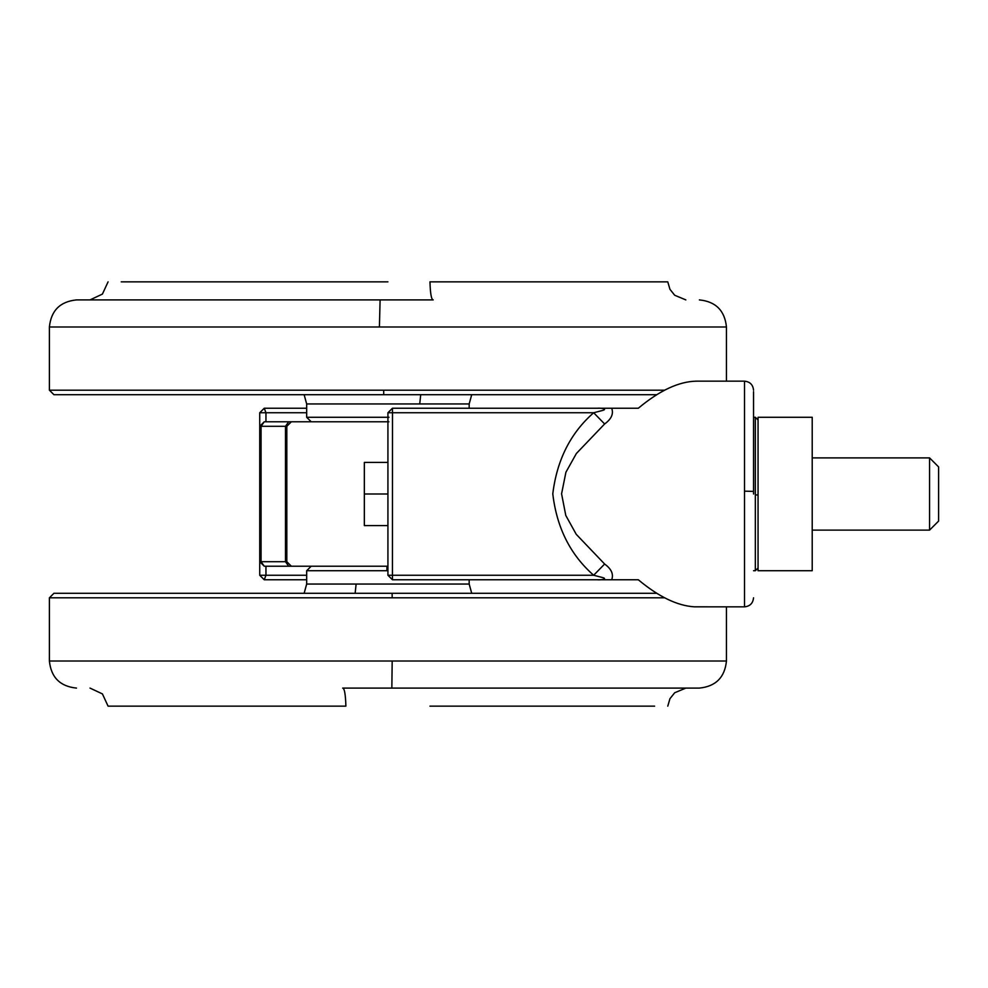 <?xml version="1.0" encoding="UTF-8"?>
<svg xmlns="http://www.w3.org/2000/svg" width="988" height="988" viewBox="0 0 988 988"><rect width="100%" height="100%" fill="white"/><g stroke="black" fill="none" stroke-linecap="round" stroke-linejoin="round"><path stroke-width="1.48" d="M387.926 566.223L291.337 566.223L286.816 561.703L286.816 426.297L291.337 421.777L286.816 426.297L261.067 426.297L261.067 561.703L285.495 561.703L285.495 426.297L288.694 421.777L264.253 421.777L259.733 426.297L259.733 412.749L259.733 426.297L261.067 426.297L264.253 421.777M726.452 606.842L726.452 661.009L49.4 661.009L49.4 597.814L53.908 593.306L656.859 593.306M90.019 688.093L102.419 693.909L108.075 706.148L345.886 706.148C345.541 694.305 344.466 688.29 342.651 688.093L699.368 688.093C715.757 686.425 724.784 677.398 726.452 661.009M429.965 706.148L654.624 706.148M542.227 408.242L543.054 408.242M388.889 421.777L311.195 421.777L306.675 417.269L388.951 417.269M726.452 381.158L726.452 326.991L49.4 326.991L49.4 390.186L53.908 394.694L656.859 394.694M49.4 326.991C51.08 310.59 60.107 301.562 76.484 299.907L433.201 299.907C431.398 299.71 430.311 293.695 429.965 281.852L667.777 281.852L669.95 289.311L674.681 295.239L685.833 299.907M121.24 281.852L387.926 281.852M938.6 494L938.6 521.084L938.6 466.916L929.572 457.889L812.21 457.889L812.21 417.269L812.21 570.731L758.055 570.731L758.055 417.269L812.21 417.269M938.6 521.084L929.572 530.111L929.572 457.889M812.21 494L812.21 570.731M758.055 493.074L758.055 494.926L755.338 494.963L755.338 417.269L758.055 419.974M753.535 597.814C752.992 603.273 749.978 606.286 744.507 606.842L744.507 491.16L753.535 491.394L753.535 391.643L753.535 494M387.926 462.409L364.337 462.409L364.337 525.591L387.926 525.591M364.337 494L387.926 494M744.507 606.842L694.305 606.83C677.286 605.743 658.625 596.727 638.31 579.758L597.271 579.758C600.111 580.178 607.978 579.116 602.841 577.622L593.665 575.251C570.372 554.824 556.75 527.691 552.786 493.852C556.923 460 570.545 432.966 593.665 412.749L602.865 410.366C607.978 408.859 600.062 407.834 597.271 408.242L611.696 408.242C613.758 413.811 611.411 419.048 604.631 423.963L576.387 453.48L565.914 472.239L561.579 493.815L565.778 515.427L576.239 534.31L604.631 564.037C611.411 568.952 613.77 574.189 611.696 579.758L469.177 579.758L469.177 584.044L356.125 584.044L419.727 584.044M696.528 381.17C679.028 381.417 659.614 390.445 638.31 408.242L469.177 408.242L469.177 403.956L387.926 403.956M604.631 564.037L593.665 575.251L387.926 575.251L387.926 412.749L392.446 408.242L597.271 408.242M604.631 423.963L593.665 412.749L392.508 412.749L392.446 579.758L387.926 575.251M597.271 579.758L392.446 579.758M638.31 408.242L615.265 408.242M615.265 579.758L638.31 579.758M288.694 566.223L285.495 561.703L286.816 561.703L291.337 566.223L264.253 566.223L261.067 561.703L259.733 561.703L259.733 426.297M387.926 421.777L288.694 421.777M259.733 561.703L259.733 575.251L259.733 561.703L264.253 566.223M386.963 566.223L386.901 570.731L306.675 570.731L311.195 566.223L265.957 566.223L265.957 575.251L259.733 575.251L264.253 579.758L265.957 575.251L306.675 575.251M306.675 412.749L259.733 412.749L264.253 408.242L306.675 408.242M306.675 579.758L264.253 579.758M386.901 570.731L387.926 570.731M306.675 570.731L306.675 584.044L356.125 584.044L355.137 593.306M392.125 593.306L392.187 597.814L664.751 597.814M49.4 597.814L392.187 597.814M391.841 688.093L392.187 661.009L387.926 661.009M387.926 417.269L386.901 417.269M306.675 417.269L306.675 403.956L419.727 403.956L420.727 394.694M383.727 394.694L383.677 390.186L664.751 390.186M49.4 390.186L383.677 390.186M379.417 326.991L380.096 299.907M755.338 570.496L755.338 494.963M744.507 491.16L744.507 381.17C749.978 381.714 752.992 384.727 753.535 390.186M392.446 408.242L392.508 412.749L387.926 412.749M264.253 408.242L265.957 412.749L265.957 421.777M471.721 593.306L469.177 584.044M306.675 584.044L304.131 593.306M49.4 661.009C51.067 677.398 60.095 686.425 76.484 688.093M667.777 706.148L669.95 698.689L674.681 692.761L685.833 688.093M471.721 394.694L469.177 403.956M306.675 403.956L304.131 394.694M726.452 326.991C724.772 310.59 715.744 301.562 699.368 299.907M108.075 281.852L102.419 294.091L90.019 299.907M929.572 530.111L812.21 530.111M753.535 570.731L755.338 570.731L758.055 568.026M753.535 417.269L755.338 417.269M744.507 381.158L695.429 381.158"/></g></svg>
